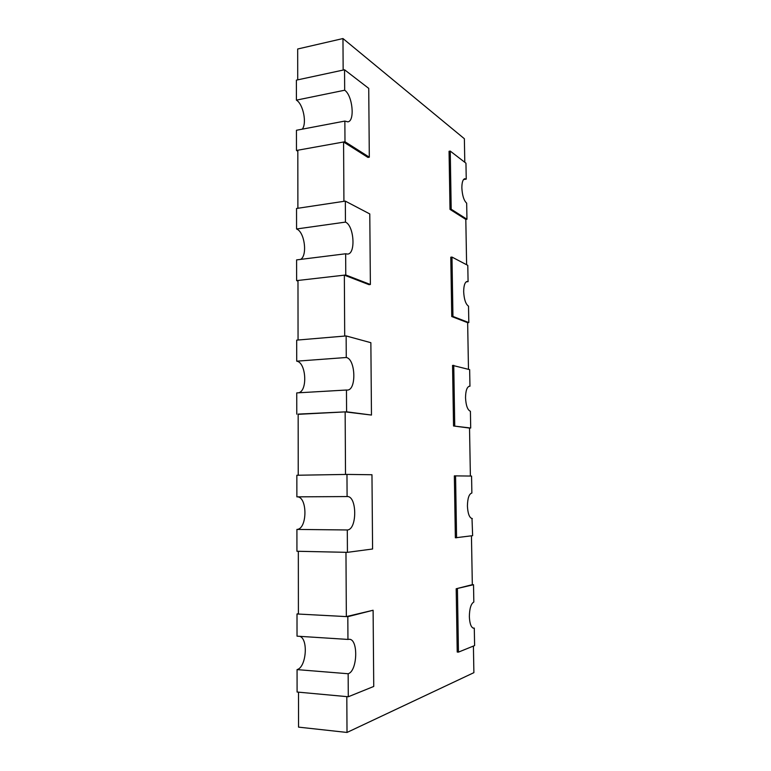 <?xml version="1.0" encoding="UTF-8"?>
<svg xmlns="http://www.w3.org/2000/svg" width="771" height="771" viewBox="0 0 771 771"><rect width="100%" height="100%" fill="white"/><g stroke="black" fill="none" stroke-linecap="round" stroke-linejoin="round"><path stroke-width="1.16" d="M468.99 386.31L469.953 386.252L469.655 369.637L452.548 365.377L453.541 425.987L469.529 428.069L470.387 476.044M466.166 281.839L468.084 281.646L467.785 265.359L451.979 257.071L450.784 257.206L451.758 316.544L467.65 322.673L468.479 369.319M463.535 179.547L466.243 179.132L465.954 163.182L450.245 151.087L449.059 151.289L450.013 209.394L465.809 219.398L466.619 264.752M342.97 38.55L297.683 48.997L297.722 79.847L343.153 70.074L342.97 38.55L464.373 138.741L464.788 162.286M471.447 535.826L472.324 584.669L473.519 584.717L473.828 602.026C471.004 603.654 469.51 608.512 469.356 616.607C469.684 623.662 471.1 627.527 473.606 628.22L474.29 628.114L474.608 645.578L458.456 652.121L457.222 652.035L456.191 588.755L473.519 584.717M473.413 646.059L473.886 672.659L347.017 732.45L346.805 696.618L298.512 692.165L298.55 727.13L347.017 732.45M298.406 614.053L298.329 551.294L345.967 552.315L346.343 616.598L298.406 614.053M298.232 475.225L298.155 414.104L345.148 411.878L345.514 474.444L298.232 475.225M298.059 340.011L297.982 280.461L344.348 275.151L344.704 336.069L298.059 340.011M297.885 208.266L297.818 150.22L343.577 141.989L343.924 201.327L297.885 208.266M297.818 151.222L296.469 150.461L344.984 141.739L369.309 157.197L367.95 157.429L343.577 141.989M297.982 281.078L296.623 280.615L345.774 274.987L370.379 284.499L369.001 284.653L344.348 275.151M298.155 414.326L346.593 411.81L371.468 415.058L345.148 411.878M346.343 616.598L373.106 610.247L347.817 616.675L347.952 639.429L297.028 636.162L297.008 613.976L347.817 616.675M456.191 588.755L472.324 584.669M466.243 179.132L464.807 178.699C462.87 179.315 461.887 182.38 461.858 187.902C462.282 195.477 463.882 200.566 466.667 203.168L466.956 219.243L451.199 209.23L450.013 209.394M465.809 219.398L466.956 219.243M450.245 151.087L451.199 209.23M302.242 129.171C307.08 123.447 303.244 104.095 296.411 100.134L344.676 90.226L344.55 69.776L368.731 88.376L369.309 157.197M296.411 100.134L296.392 80.136L344.55 69.776M344.984 141.739L344.859 121.076L347.817 121.847C355.132 121.249 352.588 95.325 344.676 90.226M296.469 150.461L296.45 130.27L344.859 121.076M468.084 281.646L467.101 281.454C464.874 282.119 463.737 285.559 463.67 291.775C464.103 299.437 465.713 304.227 468.517 306.164L468.816 322.577L452.953 316.438L451.758 316.544M467.65 322.673L468.816 322.577M451.979 257.071L452.953 316.438M300.68 259.384C307.706 255.172 304.574 231.792 296.565 228.977L345.456 222.106L345.331 201.115L369.781 213.943L370.379 284.499M296.565 228.977L296.536 208.469L345.331 201.115M345.774 274.987L345.649 253.775L347.634 254.083C355.961 253.823 354.043 225.546 345.456 222.106M296.623 280.615L296.594 259.894L345.649 253.775M469.953 386.252L469.472 386.204C466.947 386.926 465.636 390.801 465.53 397.807C465.954 405.546 467.583 410.037 470.406 411.271L470.705 428.03L453.541 425.987M469.529 428.069L470.705 428.03M453.753 365.3L454.745 425.939M298.56 392.796C307.851 391.022 306.183 362.38 296.719 361.175L346.266 357.503L346.14 335.944L370.861 342.69L371.468 415.058M296.719 361.175L296.69 340.127L346.14 335.944M346.593 411.81L346.458 390.02L347.316 390.068C356.655 390.261 355.633 358.929 346.266 357.503M296.777 414.172L296.748 392.902L346.458 390.02M472.006 518.565L472.633 535.672L455.362 537.792L454.35 475.871L471.563 476.064L471.871 493.026C469.067 493.864 467.583 498.211 467.419 506.065C467.833 513.679 469.414 517.852 472.17 518.575L472.334 518.565M455.565 475.852L456.586 537.811M347.095 496.563L346.969 474.416L371.969 474.743L372.586 549L347.432 552.344L347.297 529.966C357.281 529.744 357.127 495.753 347.181 496.563L296.874 496.852L296.845 475.254L346.969 474.416M347.297 529.966L296.912 529.426L296.931 551.255L347.432 552.344M296.912 529.426C307.513 529.234 307.619 496.273 297.047 496.852M472.922 628.037L474.29 628.114M457.425 588.803L458.456 652.121M297.008 613.976L298.406 613.658M373.106 610.247L373.742 686.45L348.29 696.762L348.155 673.748C357.522 671.117 358.496 639.014 349.273 639.275L347.952 639.429M348.155 673.748L297.066 669.613L297.095 692.03L348.29 696.762M297.066 669.613C306.28 667.378 308.525 639.082 299.813 636.345"/></g></svg>
